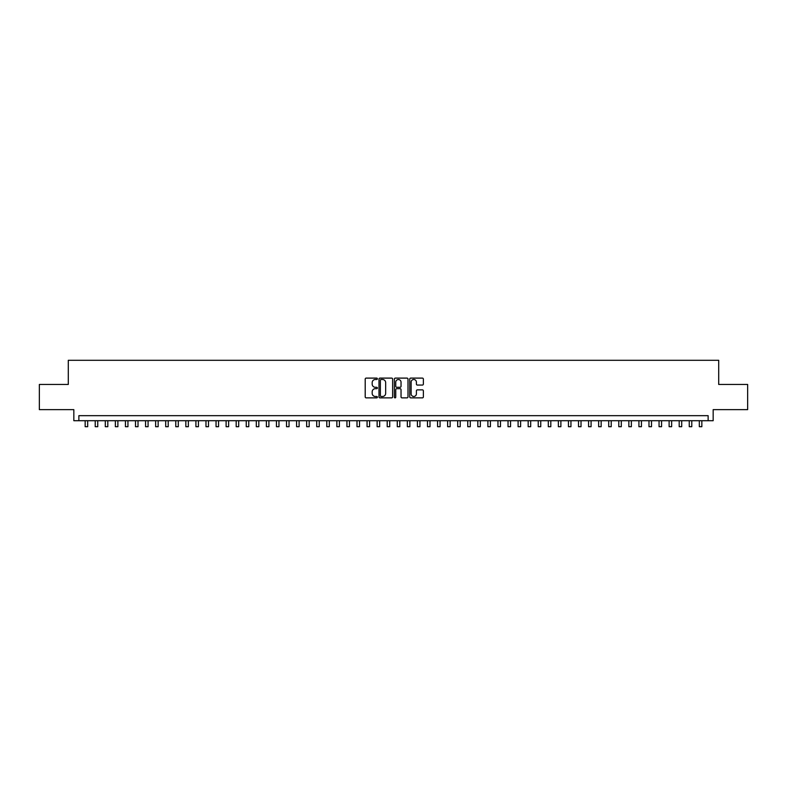 <?xml version="1.0" encoding="UTF-8"?>
<svg xmlns="http://www.w3.org/2000/svg" width="787" height="787" viewBox="0 0 787 787"><rect width="100%" height="100%" fill="white"/><g stroke="black" fill="none" stroke-linecap="round" stroke-linejoin="round"><path stroke-width="1.18" d="M377.396 378.793A0.689 0.689 0 0 0 376.698 378.104L366.201 378.104A0.984 0.984 0 0 0 365.207 379.098L365.207 396.884A0.984 0.984 0 0 0 366.201 397.868L376.698 397.868A0.689 0.689 0 0 0 377.396 397.179A0.689 0.689 0 0 0 376.698 396.491L375.34 396.491A3.158 3.158 0 0 1 372.182 393.323L372.182 391.837A3.158 3.158 0 0 1 375.34 388.68L376.698 388.68A0.689 0.689 0 0 0 377.396 387.991A0.689 0.689 0 0 0 376.698 387.293L375.34 387.293A3.158 3.158 0 0 1 372.182 384.135L372.182 382.649A3.158 3.158 0 0 1 375.34 379.491L376.698 379.491A0.689 0.689 0 0 0 377.396 378.793M422.383 385.069A0.984 0.984 0 0 0 423.367 384.086L423.367 379.098A0.984 0.984 0 0 0 422.383 378.104L410.716 378.104A0.984 0.984 0 0 0 409.732 379.098L409.732 396.884A0.984 0.984 0 0 0 410.716 397.868L422.383 397.868A0.984 0.984 0 0 0 423.367 396.884L423.367 390.854A0.984 0.984 0 0 0 422.383 389.87L417.395 389.87A0.984 0.984 0 0 0 416.402 390.854L416.402 393.844A2.646 2.646 0 0 1 413.755 396.491A2.646 2.646 0 0 1 411.119 393.844L411.119 382.128A2.646 2.646 0 0 1 413.755 379.491A2.646 2.646 0 0 1 416.402 382.128L416.402 384.086A0.984 0.984 0 0 0 417.395 385.069L422.383 385.069M708.133 420.711L713.17 420.711L713.17 409.633L747.65 409.633L747.65 384.459L718.708 384.459L718.708 360.298L68.292 360.298L68.292 384.459L39.35 384.459L39.35 409.633L73.83 409.633L73.83 420.711L708.133 420.711L708.133 415.674L78.867 415.674L78.867 420.711M392.634 379.098A0.984 0.984 0 0 0 391.651 378.104L379.983 378.104A0.984 0.984 0 0 0 379 379.098L379 396.884A0.984 0.984 0 0 0 379.983 397.868L391.651 397.868A0.984 0.984 0 0 0 392.634 396.884L392.634 379.098M395.349 378.104L407.017 378.104A0.984 0.984 0 0 1 408 379.098L408 396.884A0.984 0.984 0 0 1 407.017 397.868L402.019 397.868A0.984 0.984 0 0 1 401.036 396.884L401.036 389.663A0.984 0.984 0 0 0 400.052 388.68L396.737 388.68A0.984 0.984 0 0 0 395.753 389.663L395.753 397.179A0.689 0.689 0 0 1 395.054 397.868A0.689 0.689 0 0 1 394.366 397.179L394.366 379.098A0.984 0.984 0 0 1 395.349 378.104M381.075 379.491A0.689 0.689 0 0 0 380.377 380.18L380.377 395.792A0.689 0.689 0 0 0 381.075 396.491L382.502 396.491A3.158 3.158 0 0 0 385.669 393.323L385.669 382.649A3.158 3.158 0 0 0 382.502 379.491L381.075 379.491M401.036 382.177A2.646 2.646 0 0 0 398.389 379.541A2.646 2.646 0 0 0 395.753 382.177L395.753 386.309A0.984 0.984 0 0 0 396.737 387.293L400.052 387.293A0.984 0.984 0 0 0 401.036 386.309L401.036 382.177M85.163 420.711L85.163 426.702L87.682 426.702L87.682 420.711M95.227 420.711L95.227 426.702L97.745 426.702L97.745 420.711M105.301 420.711L105.301 426.702L107.809 426.702L107.809 420.711M115.364 420.711L115.364 426.702L117.883 426.702L117.883 420.711M125.438 420.711L125.438 426.702L127.947 426.702L127.947 420.711M135.502 420.711L135.502 426.702L138.02 426.702L138.02 420.711M145.565 420.711L145.565 426.702L148.084 426.702L148.084 420.711M155.639 420.711L155.639 426.702L158.157 426.702L158.157 420.711M165.703 420.711L165.703 426.702L168.221 426.702L168.221 420.711M175.776 420.711L175.776 426.702L178.295 426.702L178.295 420.711M185.84 420.711L185.84 426.702L188.359 426.702L188.359 420.711M195.914 420.711L195.914 426.702L198.432 426.702L198.432 420.711M205.978 420.711L205.978 426.702L208.496 426.702L208.496 420.711M216.051 420.711L216.051 426.702L218.56 426.702L218.56 420.711M226.115 420.711L226.115 426.702L228.633 426.702L228.633 420.711M236.189 420.711L236.189 426.702L238.697 426.702L238.697 420.711M246.252 420.711L246.252 426.702L248.771 426.702L248.771 420.711M256.316 420.711L256.316 426.702L258.834 426.702L258.834 420.711M266.39 420.711L266.39 426.702L268.908 426.702L268.908 420.711M276.453 420.711L276.453 426.702L278.972 426.702L278.972 420.711M286.527 420.711L286.527 426.702L289.045 426.702L289.045 420.711M296.591 420.711L296.591 426.702L299.109 426.702L299.109 420.711M306.664 420.711L306.664 426.702L309.183 426.702L309.183 420.711M316.728 420.711L316.728 426.702L319.247 426.702L319.247 420.711M326.802 420.711L326.802 426.702L329.31 426.702L329.31 420.711M336.866 420.711L336.866 426.702L339.384 426.702L339.384 420.711M346.939 420.711L346.939 426.702L349.448 426.702L349.448 420.711M357.003 420.711L357.003 426.702L359.521 426.702L359.521 420.711M367.067 420.711L367.067 426.702L369.585 426.702L369.585 420.711M377.14 420.711L377.14 426.702L379.659 426.702L379.659 420.711M387.204 420.711L387.204 426.702L389.722 426.702L389.722 420.711M397.278 420.711L397.278 426.702L399.796 426.702L399.796 420.711M407.341 420.711L407.341 426.702L409.86 426.702L409.86 420.711M417.415 420.711L417.415 426.702L419.933 426.702L419.933 420.711M427.479 420.711L427.479 426.702L429.997 426.702L429.997 420.711M437.552 420.711L437.552 426.702L440.061 426.702L440.061 420.711M447.616 420.711L447.616 426.702L450.134 426.702L450.134 420.711M457.69 420.711L457.69 426.702L460.198 426.702L460.198 420.711M467.753 420.711L467.753 426.702L470.272 426.702L470.272 420.711M477.817 420.711L477.817 426.702L480.336 426.702L480.336 420.711M487.891 420.711L487.891 426.702L490.409 426.702L490.409 420.711M497.955 420.711L497.955 426.702L500.473 426.702L500.473 420.711M508.028 420.711L508.028 426.702L510.547 426.702L510.547 420.711M518.092 420.711L518.092 426.702L520.61 426.702L520.61 420.711M528.166 420.711L528.166 426.702L530.684 426.702L530.684 420.711M538.229 420.711L538.229 426.702L540.748 426.702L540.748 420.711M548.303 420.711L548.303 426.702L550.811 426.702L550.811 420.711M558.367 420.711L558.367 426.702L560.885 426.702L560.885 420.711M568.44 420.711L568.44 426.702L570.949 426.702L570.949 420.711M578.504 420.711L578.504 426.702L581.022 426.702L581.022 420.711M588.568 420.711L588.568 426.702L591.086 426.702L591.086 420.711M598.641 420.711L598.641 426.702L601.16 426.702L601.16 420.711M608.705 420.711L608.705 426.702L611.224 426.702L611.224 420.711M618.779 420.711L618.779 426.702L621.297 426.702L621.297 420.711M628.843 420.711L628.843 426.702L631.361 426.702L631.361 420.711M638.916 420.711L638.916 426.702L641.435 426.702L641.435 420.711M648.98 420.711L648.98 426.702L651.498 426.702L651.498 420.711M659.053 420.711L659.053 426.702L661.562 426.702L661.562 420.711M669.117 420.711L669.117 426.702L671.636 426.702L671.636 420.711M679.191 420.711L679.191 426.702L681.699 426.702L681.699 420.711M689.255 420.711L689.255 426.702L691.773 426.702L691.773 420.711M699.318 420.711L699.318 426.702L701.837 426.702L701.837 420.711"/></g></svg>
